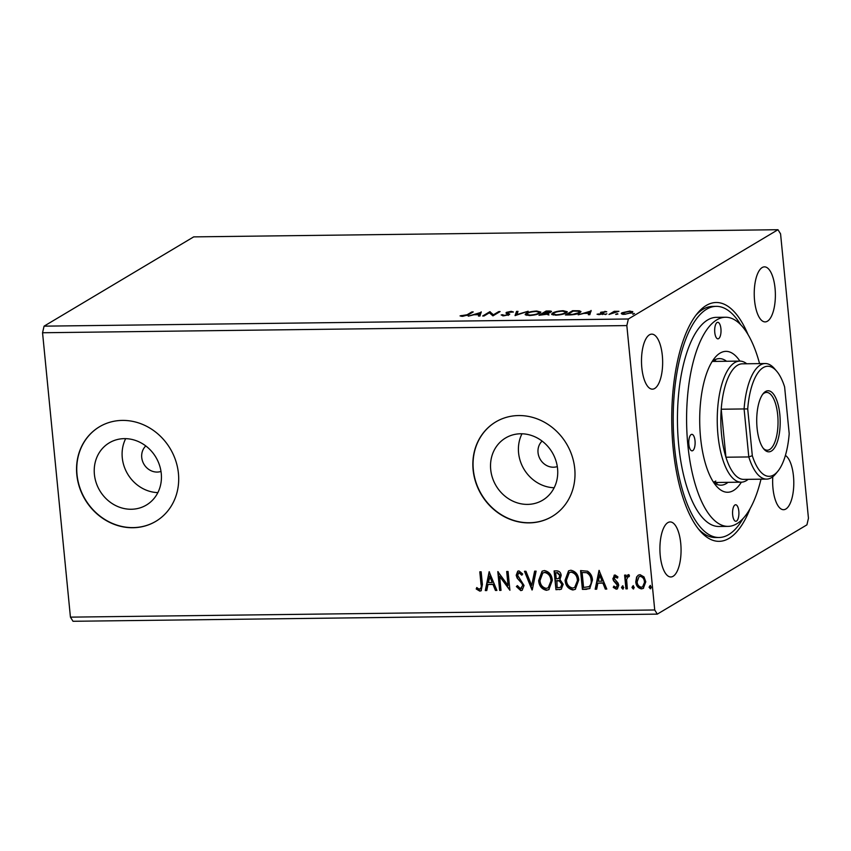 <?xml version="1.0" encoding="UTF-8"?>
<svg xmlns="http://www.w3.org/2000/svg" width="851" height="851" viewBox="0 0 851 851"><rect width="100%" height="100%" fill="white"/><g stroke="black" fill="none" stroke-linecap="round" stroke-linejoin="round"><path stroke-width="1.28" d="M542.087 441.095A15.137 13.637 -120.8 0 0 538.034 452.626A15.137 13.637 -120.8 0 0 557.299 466.582M145.787 445.956A15.137 13.637 -120.8 0 0 141.734 457.487A15.137 13.637 -120.8 0 0 160.999 471.433M94.397 474.358A36.21 32.636 -120.8 0 0 146.383 505.047A36.21 32.636 -120.8 0 0 161.264 473.539A36.21 32.636 -120.8 0 0 109.268 442.85A36.21 32.636 -120.8 0 0 94.397 474.358M125.671 438.648A36.21 32.636 -120.8 0 0 122.267 457.732A36.21 32.636 -120.8 0 0 157.861 492.612M490.697 469.497A36.21 32.636 -120.8 0 0 542.683 500.186A36.21 32.636 -120.8 0 0 557.565 468.678A36.21 32.636 -120.8 0 0 505.568 437.988A36.21 32.636 -120.8 0 0 490.697 469.497M521.971 433.797A36.21 32.636 -120.8 0 0 518.578 452.87A36.21 32.636 -120.8 0 0 554.171 487.751M473.113 469.837A55.038 49.592 -120.8 0 0 552.129 516.483A55.038 49.592 -120.8 0 0 574.733 468.593A55.038 49.592 -120.8 0 0 495.729 421.947A55.038 49.592 -120.8 0 0 473.113 469.837M495.825 421.883A55.038 49.592 -120.8 0 0 473.326 469.709A55.038 49.592 -120.8 0 0 552.225 516.419M76.813 474.698A55.038 49.592 -120.8 0 0 155.829 521.333A55.038 49.592 -120.8 0 0 178.433 473.454A55.038 49.592 -120.8 0 0 99.418 426.808A55.038 49.592 -120.8 0 0 76.813 474.698M99.524 426.745A55.038 49.592 -120.8 0 0 77.016 474.571A55.038 49.592 -120.8 0 0 155.924 521.269M754.56 300.499A27.519 10.574 89.3 0 0 765.145 321.901A27.519 10.574 89.3 0 0 775.048 288.266A27.519 10.574 89.3 0 0 764.464 266.863A27.519 10.574 89.3 0 0 754.56 300.499M660.238 555.565A27.519 10.574 89.3 0 0 670.822 576.967A27.519 10.574 89.3 0 0 680.736 543.342A27.519 10.574 89.3 0 0 670.152 521.94A27.519 10.574 89.3 0 0 660.238 555.565M641.824 367.76A27.519 10.574 89.3 0 0 652.409 389.162A27.519 10.574 89.3 0 0 662.323 355.537A27.519 10.574 89.3 0 0 651.738 334.135A27.519 10.574 89.3 0 0 641.824 367.76M772.793 476.741A27.519 10.574 89.3 0 0 772.974 488.304A27.519 10.574 89.3 0 0 783.558 509.706A27.519 10.574 89.3 0 0 793.462 476.071A27.519 10.574 89.3 0 0 785.399 455.434M750.157 508.515A119.438 45.901 -90.7 0 1 699.873 530.737A119.438 45.901 -90.7 0 1 673.173 448.456A119.438 45.901 -90.7 0 1 697.214 313.572A119.438 45.901 -90.7 0 1 748.029 334.549M698.384 528.918A115.576 44.422 89.3 0 0 715.51 537.534L719.063 537.492A115.576 44.422 89.3 0 0 728.69 534.598A115.576 44.422 89.3 0 0 742.976 518.642M806.929 524.844L657.302 614.124L654.727 609.976L626.836 325.582L628.368 318.997L777.984 229.717L780.569 233.865L808.45 518.248L806.929 524.844M626.836 325.582L42.55 332.752L70.431 617.135L73.016 621.283L657.302 614.124M481.187 311.817L479.943 316.019L478.453 316.04L478.922 314.689L473.922 314.753L468.316 316.168L481.23 312.328M502.633 314.721L504.217 315.402L507.919 314.647L505.973 313.019L506.366 312.381L511.217 311.338L513.44 312.019L507.77 312.349L509.281 314.636L503.59 315.838L501.154 314.955L502.633 314.721L502.739 315.838L502.643 314.806M507.973 315.168L508.175 314.232M505.973 313.019L506.366 312.381L506.462 313.328M507.77 312.349L507.76 313.902M509.749 314.051L509.281 314.636M526.131 313.381C528.077 312.157 531.588 311.381 536.683 311.03L540.853 312.072L539.842 313.189C537.875 314.413 534.343 315.189 529.248 315.53L525.141 314.476L526.131 313.381L526.695 314.2M552.576 313.051C554.522 311.838 558.033 311.051 563.128 310.7L567.298 311.743L566.287 312.87C564.33 314.093 560.798 314.87 555.692 315.2L551.586 314.157L552.576 313.051L553.139 313.881M591.073 310.466L589.828 314.679L588.339 314.7L588.807 313.349L583.818 313.402L578.201 314.817L591.126 310.977M605.178 314.487L606.891 313.828L605.146 314.189L605.689 314.54M615.667 314.359L617.379 313.689L617.922 314.04L616.177 314.413M632.772 314.157L634.474 313.487L632.74 313.859L633.282 314.2M42.55 332.752L44.071 326.156L193.698 236.876L777.984 229.717M44.071 326.156L628.368 318.997M632.697 312.157L632.633 311.54L632.102 312.636L624.389 314.306C621.326 314.168 620.549 313.647 622.07 312.753L629.814 311.072L632.814 311.838M621.379 313.551L622.07 312.753L622.177 313.828L622.9 313.466M608.976 314.445L614.22 311.317L618.922 311.306L608.976 314.445M604.838 311.37L606.731 311.785L602.242 312.2L603.923 313.2L603.561 313.679L599.157 314.615L597.051 314.232L602.168 313.711L600.487 312.7L600.849 312.232L604.87 311.806M602.242 312.2L602.178 313.328M602.21 314.2L602.338 313.413M600.487 312.7L600.849 312.232L600.923 312.966M569.564 314.923L565.436 314.976L572.606 310.7L579.276 310.764L580.978 311.562L579.871 312.753C578.01 313.987 574.574 314.71 569.564 314.923M538.981 315.295L546.161 311.019L548.672 310.987C551.331 310.987 552.108 311.328 550.991 311.998L547.799 312.934L548.778 313.987L538.981 315.295M551.469 311.466L550.991 311.998M515.046 315.593L516.525 311.381L518.014 311.36L516.897 314.562L528.152 311.243L515.046 315.593M484.038 315.976L482.677 315.987L489.846 311.711L493.389 314.796L498.739 311.604L500.111 311.583L492.931 315.87L489.378 312.785L484.038 315.976M467.061 314.774L471.837 311.934L473.209 311.913L468.358 314.806L462.593 316.349L460.061 315.891L467.061 314.774L467.135 315.466M636.612 576.999L638.261 575.18L640.08 574.68L643.994 576.904L645.792 581.765L643.335 588.392L641.473 588.892C638.016 588.115 636.112 585.786 635.761 581.893L636.612 576.999L638.463 575.063M629.314 576.51L628.261 576.521L626.613 579.499L627.315 588.828L625.942 588.839L624.602 575.116L625.974 575.095L626.166 577.116L628.325 574.829L629.41 575.287L628.9 576.755L627.995 576.563M627.549 575.053L628.325 574.829M617.656 577.85L615.762 576.435L614.209 578.542L618.081 583.084L618.741 585.201L617.326 588.913L616.241 589.2L613.252 587.381L613.911 586.094L615.933 587.52L617.379 585.286L613.497 580.733L612.848 578.627L615.103 574.989L617.932 576.914L617.241 578.095L615.103 576.712M615.933 587.52L616.752 587.201M614.103 575.255L615.103 574.989M586.53 589.328L582.403 589.371L580.563 570.596L587.552 571.191C590.647 573.266 592.275 576.233 592.445 580.084L589.754 588.584L582.403 589.371M555.958 589.7L554.118 570.915L556.628 570.883C559.352 571 560.873 572.532 561.181 575.489L559.905 579.51L563.181 584.275L561.277 589.2L555.958 589.7L554.544 570.915M532.013 589.988L524.482 571.276L525.961 571.266L531.684 585.456L534.619 571.159L536.109 571.138L532.279 589.839M501.016 590.371L499.643 590.392L497.803 571.606L508.068 585.509L506.696 571.5L508.058 571.478L509.909 590.264L499.643 576.404L501.016 590.371M479.592 589.19C481.187 588.243 481.655 586.616 481.017 584.318L479.794 571.829L481.155 571.808L482.4 584.499L481.113 590.764L479.794 591.115L476.22 588.988L476.773 587.53L478.666 588.924L480.421 588.871M70.431 617.135L654.727 609.976M489.144 571.712L496.91 590.424L495.42 590.445L493.006 584.446L488.006 584.509L486.772 590.551L485.283 590.562L489.144 571.712M520.504 588.69L522.674 585.477L522.046 583.637L517.174 578.137L516.195 575.287L517.759 571.191L518.94 570.872L522.684 574L521.737 575.17L519.11 572.797L517.557 575.191L524.046 585.488L522.174 590.222L520.791 590.615L516.387 586.552L517.408 585.594L520.504 588.69L521.674 588.275M522.142 574.925L519.525 572.553L518.621 572.872M538.63 580.595L542.087 571.202L544.406 570.553C549.225 571.659 551.852 574.914 552.299 580.329L548.863 589.637L546.448 590.296C541.693 589.179 539.087 585.935 538.63 580.595L542.289 571.085M565.075 580.265L568.532 570.883L570.851 570.234C575.67 571.329 578.308 574.595 578.744 580.01L575.319 589.317L572.893 589.977C568.138 588.849 565.532 585.616 565.075 580.265L568.734 570.766M599.03 570.372L606.795 589.073L605.306 589.094L602.891 583.095L597.891 583.158L596.657 589.2L595.168 589.222L599.03 570.372M621.485 587.573L622.475 585.988L623.762 587.541L622.783 589.115L621.485 587.573L622.879 585.743M623.187 589.009L621.9 587.328M631.974 587.445L632.963 585.86L634.25 587.413L633.272 588.988L631.974 587.445L633.367 585.616M633.676 588.881L632.378 587.201M649.068 587.233L650.058 585.648L651.355 587.201L650.366 588.786L649.068 587.233L650.472 585.403M650.781 588.669L649.483 586.988M740.593 324.603A115.576 44.422 89.3 0 0 716.234 306.349L712.67 306.392A115.576 44.422 89.3 0 0 695.756 315.423M480.007 588.945C481.592 587.998 482.07 586.371 481.432 584.073L480.23 571.819M481.315 590.637L479.794 591.115M480.209 590.871L476.22 588.988M476.634 588.743L477.017 587.743M496.814 590.179L495.42 590.445M495.825 590.2L493.006 584.446M493.41 584.201L488.006 584.509M486.815 590.307L485.283 590.562M485.687 590.317L489.453 571.925M492.229 582.52L490.102 575.999L488.4 582.573L492.229 582.52L489.697 576.244M500.984 590.137L499.643 590.392M500.058 590.147L498.26 571.84M507.132 571.489L508.068 585.509M509.855 589.817L499.643 576.404M522.376 590.094L520.791 590.615M521.195 590.371L516.387 586.552M516.802 586.307L517.451 585.69M520.908 588.445L522.674 585.477M523.078 585.233L522.046 583.637M522.45 583.392L517.174 578.137M517.589 577.893L516.195 575.287M516.61 575.042L517.972 571.085M519.525 572.553L518.812 572.734M532.343 589.53L524.982 571.276M534.971 571.149L531.684 585.456M549.076 589.509L546.448 590.296M546.863 590.051C542.108 588.935 539.502 585.69 539.034 580.35M548.406 587.679L551.342 580.105C550.98 575.808 548.895 573.18 545.065 572.234L543.012 572.893M550.927 580.35C550.576 576.053 548.48 573.425 544.661 572.478L542.789 573.021L539.991 580.563C540.353 584.839 542.427 587.445 546.214 588.371L548.204 587.807L551.342 580.105M561.49 589.062L559.511 589.658M559.926 589.413L556.363 589.456M560.841 587.222L562.224 584.041L559.745 580.712L556.862 580.531L557.139 587.754L560.639 587.36L561.82 584.286L559.341 580.956L556.448 580.776M558.947 578.34L560.224 575.297L557.501 572.563L555.671 572.829L556.267 578.85L558.756 578.478L559.82 575.542L557.086 572.808L555.671 572.829M575.521 589.179L572.893 589.977M573.308 589.732C568.553 588.605 565.947 585.371 565.49 580.02M574.851 587.36L577.786 579.776C577.435 575.478 575.34 572.861 571.51 571.915L569.457 572.574M577.372 580.02C577.021 575.723 574.925 573.106 571.106 572.159L569.234 572.691L566.447 580.244C566.798 584.52 568.872 587.116 572.659 588.052L574.659 587.488L577.786 579.776M582.807 589.126L580.999 570.585M589.956 588.456L586.945 589.083M589.073 586.647C591.147 585.052 591.945 582.786 591.488 579.85C591.36 576.691 589.998 574.319 587.413 572.723L582.116 572.5L583.584 587.435L589.083 586.647M587.413 572.723L582.116 572.5M591.488 579.85L591.083 580.095C590.945 576.935 589.583 574.563 586.999 572.968M588.669 586.892C590.732 585.297 591.541 583.031 591.083 580.095M606.699 588.839L605.306 589.094M605.721 588.849L602.891 583.095M603.295 582.85L597.891 583.158M596.711 588.956L595.168 589.222M595.583 588.977L599.349 570.585M602.114 581.18L599.987 574.648L598.296 581.222L602.114 581.18L599.583 574.893M617.528 588.775L616.241 589.2M616.656 588.956L613.252 587.381M613.656 587.137L614.082 586.318M616.337 587.275L617.379 585.286M617.794 585.041L616.932 583.977M617.337 583.743L615.337 582.584M615.741 582.339L613.497 580.733M613.901 580.488L612.848 578.627M613.263 578.382L614.316 575.148M627.293 588.584L625.942 588.839M626.357 588.594L625.038 575.106M628.74 574.585L626.166 577.116M643.537 588.264L641.473 588.892M641.888 588.647C638.431 587.871 636.527 585.541 636.176 581.648L635.761 581.893M636.176 581.648L637.027 576.755M642.813 586.711L644.845 581.552C644.611 578.637 643.218 576.829 640.654 576.127L639.218 576.606M644.43 581.797C644.196 578.882 642.803 577.074 640.25 576.372L639.005 576.723L637.133 581.882C637.356 584.786 638.75 586.562 641.314 587.201L642.611 586.839L644.845 581.552M631.304 312.189L632.421 312.423M630.782 313.232L631.293 312.03L631.399 313.104M625.07 314.285L630.729 312.657C631.899 311.987 631.378 311.594 629.166 311.455L623.432 312.743L622.996 314.445M623.432 312.743C622.262 313.402 622.794 313.796 625.028 313.923M614.305 312.221L614.22 311.317M602.2 313.551L604.029 314.274M598.391 314.593L598.327 313.923M602.412 314.147L602.348 313.54M601.37 313.094L602.114 312.838M588.818 314.689L588.807 313.349M589.509 312.104L590.892 311.636M588.871 313.987L589.456 311.498L585.137 312.966L588.956 312.913L589.456 311.498M589.062 313.987L588.956 312.913M572.68 311.455L572.606 310.7M579.371 311.764L579.276 310.764M578.563 313.391L579.382 311.828L580.669 312.168M579.488 312.966L579.382 311.828L577.872 311.179L573.234 311.115L567.532 314.519L572.851 314.349L578.51 312.774M565.724 311.913L567.021 312.328M551.969 314.647L552.682 314.125M564.979 313.498L565.734 311.977L562.458 311.147C558.341 311.423 555.501 312.062 553.948 313.04L553.256 315.061M565.841 313.115L565.734 311.977M556.426 315.178L556.384 314.764C560.511 314.498 563.351 313.87 564.915 312.881M553.139 313.923L556.384 314.764M546.236 311.774L546.161 311.019M549.948 312.072L550.757 312.126M548.874 315.061L547.799 312.934M549.661 312.54L546.789 311.445L544.491 312.817L549.916 311.7L550.023 312.774M547.459 314.54L546.544 313.264L543.757 313.253L541.087 314.849L547.714 313.657L547.821 314.732M539.268 312.243L540.576 312.647M525.524 314.976L526.226 314.455M538.534 313.828L539.289 312.296L536.013 311.466C531.896 311.753 529.056 312.381 527.492 313.359L526.812 315.391M539.385 313.434L539.289 312.296M529.982 315.508L529.939 315.093C534.066 314.817 536.907 314.189 538.47 313.211M526.695 314.253L529.939 315.093M515.568 315.498L516.525 311.381M516.631 312.455L517.631 312.445M508.26 315.083L508.196 314.381M506.59 313.381L507.515 313.008M507.877 313.413L508.749 314.37L508.643 313.296M508.749 314.37L509.313 314.615M489.602 312.998L489.846 311.711M489.953 312.785L490.133 311.711M490.24 312.774L493.272 315.657M493.463 315.551L493.389 314.796M498.814 312.36L498.739 311.604M478.932 316.04L478.922 314.689M479.624 313.455L481.006 312.987M478.985 315.338L479.56 312.849L475.252 314.306L479.07 314.264L479.56 312.849M479.177 315.338L479.07 314.264M471.911 312.689L471.837 311.934M461.38 316.285L461.306 315.551M736.519 521.078A8.255 3.17 89.3 0 0 738.881 512.089A8.255 3.17 89.3 0 0 735.636 504.771A8.255 3.17 89.3 0 0 734.945 504.973A8.255 3.17 89.3 0 0 732.594 513.972A8.255 3.17 89.3 0 0 735.838 521.28A8.255 3.17 89.3 0 0 736.519 521.078M692.735 450.647A8.255 3.17 89.3 0 0 695.086 441.658A8.255 3.17 89.3 0 0 691.842 434.34A8.255 3.17 89.3 0 0 691.161 434.553A8.255 3.17 89.3 0 0 688.799 443.541A8.255 3.17 89.3 0 0 692.044 450.849A8.255 3.17 89.3 0 0 692.735 450.647M718.638 338.634A8.255 3.17 89.3 0 0 720.988 329.645A8.255 3.17 89.3 0 0 717.744 322.327A8.255 3.17 89.3 0 0 717.053 322.54A8.255 3.17 89.3 0 0 714.702 331.528A8.255 3.17 89.3 0 0 717.946 338.847A8.255 3.17 89.3 0 0 718.638 338.634M741.381 482.177A70.452 27.072 -90.7 0 1 733.53 490.495A70.452 27.072 -90.7 0 1 716.308 485.995A70.452 27.072 -90.7 0 1 699.713 422.139A70.452 27.072 -90.7 0 1 714.734 357.899A70.452 27.072 -90.7 0 1 720.052 353.122A70.452 27.072 -90.7 0 1 739.891 361.101M713.532 482.272A63.293 24.328 89.3 0 0 720.957 485.176A63.293 24.328 89.3 0 0 726.233 483.591A63.293 24.328 89.3 0 0 728.02 482.336M726.541 361.26A63.293 24.328 89.3 0 0 719.414 358.601A63.293 24.328 89.3 0 0 714.138 360.175A63.293 24.328 89.3 0 0 712.053 361.686M715.861 483.847A63.293 24.328 89.3 0 0 716.074 483.719A63.293 24.328 89.3 0 0 717.861 482.464M716.372 361.388A63.293 24.328 89.3 0 0 714.351 360.058M759.571 363.611A104.577 40.188 89.3 0 0 725.509 317.242A104.577 40.188 89.3 0 0 716.797 319.859A104.577 40.188 89.3 0 0 686.991 433.744A104.577 40.188 89.3 0 0 728.073 526.375A104.577 40.188 89.3 0 0 736.785 523.759A104.577 40.188 89.3 0 0 760.996 479.177M725.509 317.242L716.361 317.349A104.577 40.188 89.3 0 0 707.649 319.965A104.577 40.188 89.3 0 0 677.843 433.85A104.577 40.188 89.3 0 0 718.925 526.482L728.073 526.375M716.234 306.349A115.576 44.422 89.3 0 0 706.596 309.232A115.576 44.422 89.3 0 0 673.652 435.116A115.576 44.422 89.3 0 0 719.063 537.492M713.425 482.113A60.538 23.264 89.3 0 0 715.808 481.038M779.824 414.511A30.551 11.744 -90.7 0 1 776.133 444.945A30.551 11.744 -90.7 0 1 763.911 449.126A30.551 11.744 -90.7 0 1 757.082 428.085A30.551 11.744 -90.7 0 1 763.23 393.587A30.551 11.744 -90.7 0 1 779.824 414.511M763.273 448.328A28.891 11.106 89.3 0 0 767.283 450.211A28.891 11.106 89.3 0 0 777.686 414.894A28.891 11.106 89.3 0 0 766.57 392.417A28.891 11.106 89.3 0 0 762.602 394.407M748.157 479.336A60.538 23.264 -90.7 0 1 741.253 482.177A60.538 23.264 -90.7 0 1 717.967 435.095A60.538 23.264 -90.7 0 1 739.764 361.101A60.538 23.264 -90.7 0 1 746.731 363.771M752.305 455.689L748.795 456.944L744.093 408.948L721.222 409.225A57.794 22.211 89.3 0 0 721.531 434.446A57.794 22.211 89.3 0 0 725.935 457.221A57.794 22.211 89.3 0 0 743.753 479.39L766.623 479.113A57.794 22.211 -90.7 0 1 748.795 456.944L725.935 457.221L721.222 409.225A57.794 22.211 89.3 0 1 742.338 363.824L765.209 363.537A57.794 22.211 -90.7 0 1 774.516 368.674L776.644 371.153A55.038 21.147 89.3 0 0 747.71 408.916L752.305 455.689A55.038 21.147 89.3 0 0 777.867 471.231A55.038 21.147 89.3 0 0 789.196 433.68L784.611 386.897A55.038 21.147 89.3 0 0 776.644 371.153M777.867 471.231L775.804 473.752A57.794 22.211 -90.7 0 1 766.623 479.113M747.71 408.916L744.093 408.948A57.794 22.211 -90.7 0 1 765.209 363.537M603.029 313.859L602.923 312.785M602.072 312.402L602.178 313.476M602.37 313.476L602.476 314.551M508.196 314.317L508.302 315.391M507.483 312.668L507.59 313.742M739.764 361.101L712.351 361.441M741.253 482.177L713.829 482.517"/></g></svg>
